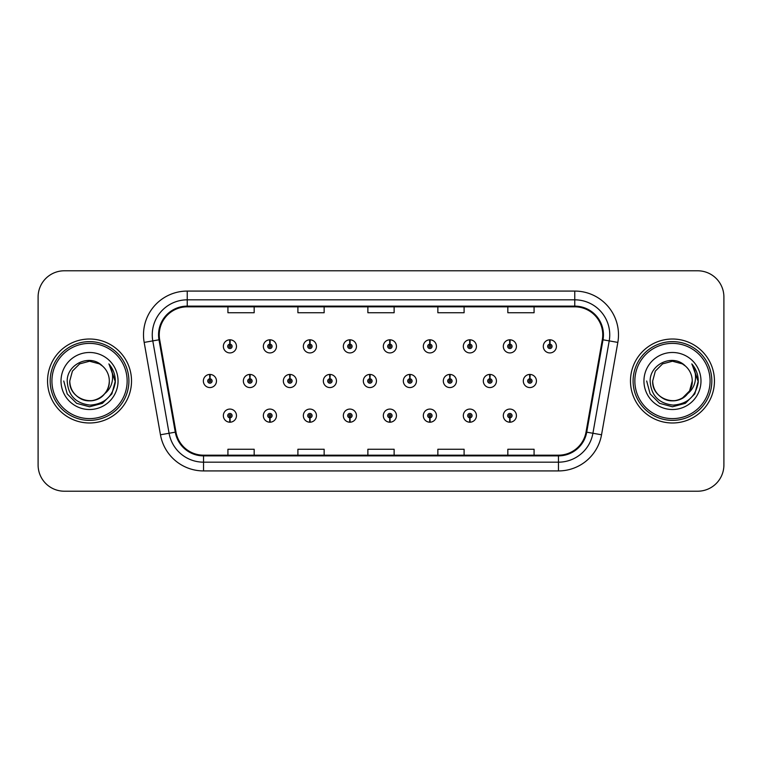 <?xml version="1.0" encoding="UTF-8"?>
<svg xmlns="http://www.w3.org/2000/svg" width="762" height="762" viewBox="0 0 762 762"><rect width="100%" height="100%" fill="white"/><g stroke="black" fill="none" stroke-linecap="round" stroke-linejoin="round"><path stroke-width="1.14" d="M509.768 417.824L509.578 422.196A6.563 6.563 0 0 0 510.149 422.196L509.959 417.824A2.191 2.191 0 0 0 512.054 415.642A2.191 2.191 0 0 0 509.864 413.452A2.191 2.191 0 0 0 507.683 415.642A2.191 2.191 0 0 0 509.768 417.824L509.826 416.509A0.876 0.876 0 0 1 508.997 415.642A0.876 0.876 0 0 1 509.864 414.766A0.876 0.876 0 0 1 510.74 415.642A0.876 0.876 0 0 1 509.902 416.509L509.959 417.824M469.783 417.824L469.592 422.196A6.563 6.563 0 0 0 470.164 422.196L469.973 417.824A2.191 2.191 0 0 0 472.059 415.642A2.191 2.191 0 0 0 469.878 413.452A2.191 2.191 0 0 0 467.687 415.642A2.191 2.191 0 0 0 469.783 417.824L469.84 416.509A0.876 0.876 0 0 1 469.001 415.642A0.876 0.876 0 0 1 469.878 414.766A0.876 0.876 0 0 1 470.745 415.642A0.876 0.876 0 0 1 469.916 416.509L469.973 417.824M389.792 417.824L389.601 422.196A6.563 6.563 0 0 0 390.173 422.196L389.982 417.824A2.191 2.191 0 0 0 392.078 415.642A2.191 2.191 0 0 0 389.887 413.452A2.191 2.191 0 0 0 387.696 415.642A2.191 2.191 0 0 0 389.792 417.824L389.849 416.509A0.876 0.876 0 0 1 389.011 415.642A0.876 0.876 0 0 1 389.887 414.766A0.876 0.876 0 0 1 390.763 415.642A0.876 0.876 0 0 1 389.925 416.509L389.982 417.824M349.796 417.824L349.606 422.196A6.563 6.563 0 0 0 350.177 422.196L349.987 417.824A2.191 2.191 0 0 0 352.082 415.642A2.191 2.191 0 0 0 349.891 413.452A2.191 2.191 0 0 0 347.71 415.642A2.191 2.191 0 0 0 349.796 417.824L349.853 416.509A0.876 0.876 0 0 1 349.015 415.642A0.876 0.876 0 0 1 349.891 414.766A0.876 0.876 0 0 1 350.768 415.642A0.876 0.876 0 0 1 349.929 416.509L349.987 417.824M309.801 417.824L309.61 422.196A6.563 6.563 0 0 0 310.191 422.196L310.001 417.824A2.191 2.191 0 0 0 312.087 415.642A2.191 2.191 0 0 0 309.905 413.452A2.191 2.191 0 0 0 307.715 415.642A2.191 2.191 0 0 0 309.801 417.824L309.867 416.509A0.876 0.876 0 0 1 309.029 415.642A0.876 0.876 0 0 1 309.905 414.766A0.876 0.876 0 0 1 310.772 415.642A0.876 0.876 0 0 1 309.943 416.509L310.001 417.824M269.815 417.824L269.624 422.196A6.563 6.563 0 0 0 270.196 422.196L270.005 417.824A2.191 2.191 0 0 0 272.091 415.642A2.191 2.191 0 0 0 269.91 413.452A2.191 2.191 0 0 0 267.719 415.642A2.191 2.191 0 0 0 269.815 417.824L269.872 416.509A0.876 0.876 0 0 1 269.034 415.642A0.876 0.876 0 0 1 269.91 414.766A0.876 0.876 0 0 1 270.786 415.642A0.876 0.876 0 0 1 269.948 416.509L270.005 417.824M429.787 417.824L429.597 422.196A6.563 6.563 0 0 0 430.168 422.196L429.978 417.824A2.191 2.191 0 0 0 432.064 415.642A2.191 2.191 0 0 0 429.882 413.452A2.191 2.191 0 0 0 427.692 415.642A2.191 2.191 0 0 0 429.787 417.824L429.844 416.509A0.876 0.876 0 0 1 429.006 415.642A0.876 0.876 0 0 1 429.882 414.766A0.876 0.876 0 0 1 430.759 415.642A0.876 0.876 0 0 1 429.92 416.509L429.978 417.824M229.819 417.824L229.629 422.196A6.563 6.563 0 0 0 230.2 422.196L230.01 417.824A2.191 2.191 0 0 0 232.105 415.642A2.191 2.191 0 0 0 229.914 413.452A2.191 2.191 0 0 0 227.724 415.642A2.191 2.191 0 0 0 229.819 417.824L229.876 416.509A0.876 0.876 0 0 1 229.038 415.642A0.876 0.876 0 0 1 229.914 414.766A0.876 0.876 0 0 1 230.791 415.642A0.876 0.876 0 0 1 229.953 416.509L230.01 417.824M529.961 378.819L530.152 374.447A6.563 6.563 0 0 0 529.58 374.447L529.771 378.819A2.191 2.191 0 0 0 527.675 381A2.191 2.191 0 0 0 529.866 383.191A2.191 2.191 0 0 0 532.047 381A2.191 2.191 0 0 0 529.961 378.819L529.904 380.124A0.876 0.876 0 0 1 530.743 381A0.876 0.876 0 0 1 529.866 381.876A0.876 0.876 0 0 1 528.99 381A0.876 0.876 0 0 1 529.828 380.124L529.771 378.819M489.966 378.819L490.157 374.447A6.563 6.563 0 0 0 489.585 374.447L489.776 378.819A2.191 2.191 0 0 0 487.68 381A2.191 2.191 0 0 0 489.871 383.191A2.191 2.191 0 0 0 492.062 381A2.191 2.191 0 0 0 489.966 378.819L489.909 380.124A0.876 0.876 0 0 1 490.747 381A0.876 0.876 0 0 1 489.871 381.876A0.876 0.876 0 0 1 488.994 381A0.876 0.876 0 0 1 489.833 380.124L489.776 378.819M369.989 378.819L370.18 374.447A6.563 6.563 0 0 0 369.608 374.447L369.799 378.819A2.191 2.191 0 0 0 367.703 381A2.191 2.191 0 0 0 369.894 383.191A2.191 2.191 0 0 0 372.075 381A2.191 2.191 0 0 0 369.989 378.819L369.932 380.124A0.876 0.876 0 0 1 370.77 381A0.876 0.876 0 0 1 369.894 381.876A0.876 0.876 0 0 1 369.018 381A0.876 0.876 0 0 1 369.856 380.124L369.799 378.819M329.994 378.819L330.184 374.447A6.563 6.563 0 0 0 329.613 374.447L329.803 378.819A2.191 2.191 0 0 0 327.708 381A2.191 2.191 0 0 0 329.898 383.191A2.191 2.191 0 0 0 332.08 381A2.191 2.191 0 0 0 329.994 378.819L329.936 380.124A0.876 0.876 0 0 1 330.775 381A0.876 0.876 0 0 1 329.898 381.876A0.876 0.876 0 0 1 329.022 381A0.876 0.876 0 0 1 329.86 380.124L329.803 378.819M289.998 378.819L290.189 374.447A6.563 6.563 0 0 0 289.617 374.447L289.808 378.819A2.191 2.191 0 0 0 287.722 381A2.191 2.191 0 0 0 289.903 383.191A2.191 2.191 0 0 0 292.094 381A2.191 2.191 0 0 0 289.998 378.819L289.941 380.124A0.876 0.876 0 0 1 290.779 381A0.876 0.876 0 0 1 289.903 381.876A0.876 0.876 0 0 1 289.027 381A0.876 0.876 0 0 1 289.865 380.124L289.808 378.819M250.003 378.819L250.193 374.447A6.563 6.563 0 0 0 249.622 374.447L249.812 378.819A2.191 2.191 0 0 0 247.726 381A2.191 2.191 0 0 0 249.907 383.191A2.191 2.191 0 0 0 252.098 381A2.191 2.191 0 0 0 250.003 378.819L249.946 380.124A0.876 0.876 0 0 1 250.784 381A0.876 0.876 0 0 1 249.907 381.876A0.876 0.876 0 0 1 249.041 381A0.876 0.876 0 0 1 249.869 380.124L249.812 378.819M449.971 378.819L450.161 374.447A6.563 6.563 0 0 0 449.59 374.447L449.78 378.819A2.191 2.191 0 0 0 447.694 381A2.191 2.191 0 0 0 449.875 383.191A2.191 2.191 0 0 0 452.066 381A2.191 2.191 0 0 0 449.971 378.819L449.913 380.124A0.876 0.876 0 0 1 450.752 381A0.876 0.876 0 0 1 449.875 381.876A0.876 0.876 0 0 1 448.999 381A0.876 0.876 0 0 1 449.837 380.124L449.78 378.819M409.975 378.819L410.166 374.447A6.563 6.563 0 0 0 409.594 374.447L409.785 378.819A2.191 2.191 0 0 0 407.699 381A2.191 2.191 0 0 0 409.88 383.191A2.191 2.191 0 0 0 412.071 381A2.191 2.191 0 0 0 409.975 378.819L409.918 380.124A0.876 0.876 0 0 1 410.756 381A0.876 0.876 0 0 1 409.88 381.876A0.876 0.876 0 0 1 409.013 381A0.876 0.876 0 0 1 409.842 380.124L409.785 378.819M210.017 378.819L210.207 374.447A6.563 6.563 0 0 0 209.636 374.447L209.826 378.819A2.191 2.191 0 0 0 207.731 381A2.191 2.191 0 0 0 209.921 383.191A2.191 2.191 0 0 0 212.103 381A2.191 2.191 0 0 0 210.017 378.819L209.96 380.124A0.876 0.876 0 0 1 210.788 381A0.876 0.876 0 0 1 209.921 381.876A0.876 0.876 0 0 1 209.045 381A0.876 0.876 0 0 1 209.883 380.124L209.826 378.819M549.954 344.176L550.145 339.804A6.563 6.563 0 0 0 549.573 339.804L549.764 344.176A2.191 2.191 0 0 0 547.678 346.358A2.191 2.191 0 0 0 549.859 348.548A2.191 2.191 0 0 0 552.05 346.358A2.191 2.191 0 0 0 549.954 344.176L549.897 345.491A0.876 0.876 0 0 1 550.736 346.358A0.876 0.876 0 0 1 549.859 347.234A0.876 0.876 0 0 1 548.983 346.358A0.876 0.876 0 0 1 549.821 345.491L549.764 344.176M509.959 344.176L510.149 339.804A6.563 6.563 0 0 0 509.578 339.804L509.768 344.176A2.191 2.191 0 0 0 507.683 346.358A2.191 2.191 0 0 0 509.864 348.548A2.191 2.191 0 0 0 512.054 346.358A2.191 2.191 0 0 0 509.959 344.176L509.902 345.491A0.876 0.876 0 0 1 510.74 346.358A0.876 0.876 0 0 1 509.864 347.234A0.876 0.876 0 0 1 508.997 346.358A0.876 0.876 0 0 1 509.826 345.491L509.768 344.176M469.973 344.176L470.164 339.804A6.563 6.563 0 0 0 469.592 339.804L469.783 344.176A2.191 2.191 0 0 0 467.687 346.358A2.191 2.191 0 0 0 469.878 348.548A2.191 2.191 0 0 0 472.059 346.358A2.191 2.191 0 0 0 469.973 344.176L469.916 345.491A0.876 0.876 0 0 1 470.745 346.358A0.876 0.876 0 0 1 469.878 347.234A0.876 0.876 0 0 1 469.001 346.358A0.876 0.876 0 0 1 469.84 345.491L469.783 344.176M389.982 344.176L390.173 339.804A6.563 6.563 0 0 0 389.601 339.804L389.792 344.176A2.191 2.191 0 0 0 387.696 346.358A2.191 2.191 0 0 0 389.887 348.548A2.191 2.191 0 0 0 392.078 346.358A2.191 2.191 0 0 0 389.982 344.176L389.925 345.491A0.876 0.876 0 0 1 390.763 346.358A0.876 0.876 0 0 1 389.887 347.234A0.876 0.876 0 0 1 389.011 346.358A0.876 0.876 0 0 1 389.849 345.491L389.792 344.176M429.978 344.176L430.168 339.804A6.563 6.563 0 0 0 429.597 339.804L429.787 344.176A2.191 2.191 0 0 0 427.692 346.358A2.191 2.191 0 0 0 429.882 348.548A2.191 2.191 0 0 0 432.064 346.358A2.191 2.191 0 0 0 429.978 344.176L429.92 345.491A0.876 0.876 0 0 1 430.759 346.358A0.876 0.876 0 0 1 429.882 347.234A0.876 0.876 0 0 1 429.006 346.358A0.876 0.876 0 0 1 429.844 345.491L429.787 344.176M270.005 344.176L270.196 339.804A6.563 6.563 0 0 0 269.624 339.804L269.815 344.176A2.191 2.191 0 0 0 267.719 346.358A2.191 2.191 0 0 0 269.91 348.548A2.191 2.191 0 0 0 272.091 346.358A2.191 2.191 0 0 0 270.005 344.176L269.948 345.491A0.876 0.876 0 0 1 270.786 346.358A0.876 0.876 0 0 1 269.91 347.234A0.876 0.876 0 0 1 269.034 346.358A0.876 0.876 0 0 1 269.872 345.491L269.815 344.176M310.001 344.176L310.191 339.804A6.563 6.563 0 0 0 309.61 339.804L309.801 344.176A2.191 2.191 0 0 0 307.715 346.358A2.191 2.191 0 0 0 309.905 348.548A2.191 2.191 0 0 0 312.087 346.358A2.191 2.191 0 0 0 310.001 344.176L309.943 345.491A0.876 0.876 0 0 1 310.772 346.358A0.876 0.876 0 0 1 309.905 347.234A0.876 0.876 0 0 1 309.029 346.358A0.876 0.876 0 0 1 309.867 345.491L309.801 344.176M349.987 344.176L350.177 339.804A6.563 6.563 0 0 0 349.606 339.804L349.796 344.176A2.191 2.191 0 0 0 347.71 346.358A2.191 2.191 0 0 0 349.891 348.548A2.191 2.191 0 0 0 352.082 346.358A2.191 2.191 0 0 0 349.987 344.176L349.929 345.491A0.876 0.876 0 0 1 350.768 346.358A0.876 0.876 0 0 1 349.891 347.234A0.876 0.876 0 0 1 349.015 346.358A0.876 0.876 0 0 1 349.853 345.491L349.796 344.176M230.01 344.176L230.2 339.804A6.563 6.563 0 0 0 229.629 339.804L229.819 344.176A2.191 2.191 0 0 0 227.724 346.358A2.191 2.191 0 0 0 229.914 348.548A2.191 2.191 0 0 0 232.105 346.358A2.191 2.191 0 0 0 230.01 344.176L229.953 345.491A0.876 0.876 0 0 1 230.791 346.358A0.876 0.876 0 0 1 229.914 347.234A0.876 0.876 0 0 1 229.038 346.358A0.876 0.876 0 0 1 229.876 345.491L229.819 344.176M47.549 381A41.986 41.986 0 0 0 89.535 422.986A41.986 41.986 0 0 0 131.521 381A41.986 41.986 0 0 0 89.535 339.014A41.986 41.986 0 0 0 47.549 381A41.986 41.986 0 0 0 89.535 422.986A41.986 41.986 0 0 0 131.521 381A41.986 41.986 0 0 0 89.535 339.014A41.986 41.986 0 0 0 47.549 381M630.479 381A41.986 41.986 0 0 0 672.465 422.986A41.986 41.986 0 0 0 714.451 381A41.986 41.986 0 0 0 672.465 339.014A41.986 41.986 0 0 0 630.479 381A41.986 41.986 0 0 0 672.465 422.986A41.986 41.986 0 0 0 714.451 381A41.986 41.986 0 0 0 672.465 339.014A41.986 41.986 0 0 0 630.479 381M159.248 334.813A27.994 27.994 0 0 1 187.242 306.819L574.758 306.819A27.994 27.994 0 0 1 602.323 339.671L586.035 432.044A27.994 27.994 0 0 1 558.47 455.181L203.53 455.181A27.994 27.994 0 0 1 175.965 432.044L159.677 339.671A27.994 27.994 0 0 1 159.248 334.813M158.553 334.813A28.689 28.689 0 0 0 158.991 339.795L175.279 432.168A28.689 28.689 0 0 0 203.53 455.876L558.47 455.876A28.689 28.689 0 0 0 586.721 432.168L603.009 339.795A28.689 28.689 0 0 0 574.758 306.124L187.242 306.124A28.689 28.689 0 0 0 158.553 334.813M144.17 342.405A43.739 43.739 0 0 1 187.242 291.074L574.758 291.074A43.739 43.739 0 0 1 617.83 342.405L601.542 434.778A43.739 43.739 0 0 1 558.47 470.926L203.53 470.926A43.739 43.739 0 0 1 160.458 434.778L144.17 342.405L152.791 340.89A34.985 34.985 0 0 1 187.242 299.828L574.758 299.828A34.985 34.985 0 0 1 609.209 340.89L592.922 433.264A34.985 34.985 0 0 1 558.47 462.172L203.53 462.172A34.985 34.985 0 0 1 169.078 433.264L152.791 340.89A34.985 34.985 0 0 1 152.257 334.813M723.9 297.028A26.241 26.241 0 0 0 697.659 270.786L64.341 270.786A26.241 26.241 0 0 0 38.1 297.028L38.1 464.972A26.241 26.241 0 0 0 64.341 491.214L697.659 491.214A26.241 26.241 0 0 0 723.9 464.972L723.9 297.028L723.9 464.972M367.875 306.819L367.875 312.744L394.125 312.744L394.125 306.819M297.904 306.819L297.904 312.744L324.145 312.744L324.145 306.819M227.924 306.819L227.924 312.744L254.165 312.744L254.165 306.819M437.855 306.819L437.855 312.744L464.096 312.744L464.096 306.819M507.835 306.819L507.835 312.744L534.076 312.744L534.076 306.819M394.125 455.181L394.125 449.256L367.875 449.256L367.875 455.181M324.145 455.181L324.145 449.256L297.904 449.256L297.904 455.181M254.165 455.181L254.165 449.256L227.924 449.256L227.924 455.181M464.096 455.181L464.096 449.256L437.855 449.256L437.855 455.181M534.076 455.181L534.076 449.256L507.835 449.256L507.835 455.181M38.1 297.028L38.1 464.972M697.659 270.786L64.341 270.786M64.341 491.214L697.659 491.214M236.477 346.358A6.563 6.563 0 0 0 230.2 339.804A6.563 6.563 0 0 1 236.477 346.358A6.563 6.563 0 0 1 229.914 352.92A6.563 6.563 0 0 1 223.352 346.358A6.563 6.563 0 0 1 229.629 339.804M216.475 381A6.563 6.563 0 0 0 210.207 374.447A6.563 6.563 0 0 1 216.475 381A6.563 6.563 0 0 1 209.921 387.563A6.563 6.563 0 0 1 203.359 381A6.563 6.563 0 0 1 209.636 374.447M223.352 415.642A6.563 6.563 0 0 0 229.629 422.196A6.563 6.563 0 0 1 223.352 415.642A6.563 6.563 0 0 1 229.914 409.08A6.563 6.563 0 0 1 236.477 415.642A6.563 6.563 0 0 1 230.2 422.196M127.149 381A37.614 37.614 0 0 0 89.535 343.386A37.614 37.614 0 0 0 51.921 381A37.614 37.614 0 0 0 89.535 418.614A37.614 37.614 0 0 0 127.149 381M128.902 381A39.367 39.367 0 0 0 89.535 341.633A39.367 39.367 0 0 0 50.168 381A39.367 39.367 0 0 0 89.535 420.367A39.367 39.367 0 0 0 128.902 381M109.242 364.36C113.233 369.208 115.262 374.752 115.319 381C115.252 374.513 113.09 368.818 108.852 363.912C112.071 369.208 113.214 374.904 112.262 381C111.338 386.191 108.814 390.42 104.689 393.706A19.774 19.774 0 0 0 109.309 381C109.985 395.621 91.973 406.022 79.648 398.126C73.323 394.164 70.028 388.458 69.761 381L72.409 371.113L79.648 363.874L89.535 361.226L99.422 363.874L102.489 366.055C90.354 353.339 66.989 363.817 67.208 381C68.104 395.44 75.752 403.479 90.173 405.108C104.365 404.079 112.738 396.535 115.281 382.486L115.319 381.2M109.309 381C109.985 395.621 91.973 406.022 79.648 398.126C73.323 394.164 70.028 388.458 69.761 381L72.409 371.113L79.648 363.874L89.535 361.226L99.422 363.874L102.489 366.055L99.422 363.874L89.535 361.226L79.648 363.874L72.409 371.113L69.761 381C69.085 395.621 87.097 406.022 99.422 398.126C105.747 394.164 109.042 388.458 109.309 381C109.042 388.458 105.747 394.164 99.422 398.126C87.097 406.022 69.085 395.621 69.761 381C69.085 395.621 87.097 406.022 99.422 398.126C105.747 394.164 109.042 388.458 109.309 381C109.042 388.458 105.747 394.164 99.422 398.126C87.097 406.022 69.085 395.621 69.761 381C69.085 395.621 87.097 406.022 99.422 398.126C105.747 394.164 109.042 388.458 109.309 381C109.042 388.458 105.747 394.164 99.422 398.126C87.097 406.022 69.085 395.621 69.761 381C69.085 395.621 87.097 406.022 99.422 398.126C105.747 394.164 109.042 388.458 109.309 381A19.774 19.774 0 0 0 102.489 366.055M104.689 393.706C94.193 407.889 68.732 398.821 69.761 381M61.017 381A28.518 28.518 0 0 0 89.535 409.518A28.518 28.518 0 0 0 118.053 381A28.518 28.518 0 0 0 89.535 352.482A28.518 28.518 0 0 0 61.017 381M109.042 364.131L115.31 381.752L109.042 364.131L115.31 381.752L109.042 364.131L115.31 381.752L109.042 364.131L115.31 381.752L109.042 364.131L115.31 381.752L109.042 364.131L115.319 381L111.871 393.897L102.432 403.336L89.535 406.784L76.638 403.336L67.199 393.897L63.751 381M710.079 381A37.614 37.614 0 0 0 672.465 343.386A37.614 37.614 0 0 0 634.851 381A37.614 37.614 0 0 0 672.465 418.614A37.614 37.614 0 0 0 710.079 381M711.832 381A39.367 39.367 0 0 0 672.465 341.633A39.367 39.367 0 0 0 633.098 381A39.367 39.367 0 0 0 672.465 420.367A39.367 39.367 0 0 0 711.832 381M682.352 363.874L685.419 366.055C673.284 353.339 649.919 363.817 650.138 381C651.034 395.44 658.682 403.479 673.103 405.108C687.295 404.079 695.668 396.535 698.211 382.486L698.249 381C698.183 374.513 696.02 368.818 691.782 363.912C695.001 369.208 696.144 374.904 695.192 381C694.268 386.191 691.744 390.42 687.619 393.706A19.774 19.774 0 0 0 692.239 381L689.591 390.887L682.352 398.126M687.619 393.706C677.123 407.889 651.662 398.821 652.691 381C652.015 395.621 670.027 406.022 682.352 398.126C688.677 394.164 691.972 388.458 692.239 381C691.972 388.458 688.677 394.164 682.352 398.126C670.027 406.022 652.015 395.621 652.691 381C652.015 395.621 670.027 406.022 682.352 398.126C688.677 394.164 691.972 388.458 692.239 381C691.972 388.458 688.677 394.164 682.352 398.126C670.027 406.022 652.015 395.621 652.691 381C652.015 395.621 670.027 406.022 682.352 398.126C688.677 394.164 691.972 388.458 692.239 381C691.972 388.458 688.677 394.164 682.352 398.126C670.027 406.022 652.015 395.621 652.691 381C652.015 395.621 670.027 406.022 682.352 398.126C688.677 394.164 691.972 388.458 692.239 381C692.915 395.621 674.903 406.022 662.578 398.126C656.253 394.164 652.958 388.458 652.691 381L655.339 371.113L662.578 363.874L655.339 371.113L652.691 381L655.339 371.113L662.578 363.874M652.691 381L655.339 371.113L662.578 363.874L672.465 361.226L682.352 363.874L685.419 366.055L682.352 363.874L672.465 361.226L662.578 363.874L655.339 371.113L652.691 381M692.239 381A19.774 19.774 0 0 0 685.419 366.055M692.172 364.36C696.163 369.208 698.192 374.752 698.249 381L698.249 381.2M643.947 381A28.518 28.518 0 0 0 672.465 409.518A28.518 28.518 0 0 0 700.983 381A28.518 28.518 0 0 0 672.465 352.482A28.518 28.518 0 0 0 643.947 381M691.972 364.131L698.24 381.752L691.972 364.131L698.24 381.752L691.972 364.131L698.24 381.752L691.972 364.131L698.24 381.752L691.972 364.131L698.24 381.752L691.972 364.131L698.249 381L694.801 393.897L685.362 403.336L672.465 406.784L659.568 403.336L650.129 393.897L646.681 381M276.473 346.358A6.563 6.563 0 0 0 270.196 339.804A6.563 6.563 0 0 1 276.473 346.358A6.563 6.563 0 0 1 269.91 352.92A6.563 6.563 0 0 1 263.347 346.358A6.563 6.563 0 0 1 269.624 339.804M316.459 346.358A6.563 6.563 0 0 0 310.191 339.804A6.563 6.563 0 0 1 316.459 346.358A6.563 6.563 0 0 1 309.905 352.92A6.563 6.563 0 0 1 303.343 346.358A6.563 6.563 0 0 1 309.61 339.804M356.454 346.358A6.563 6.563 0 0 0 350.177 339.804A6.563 6.563 0 0 1 356.454 346.358A6.563 6.563 0 0 1 349.891 352.92A6.563 6.563 0 0 1 343.338 346.358A6.563 6.563 0 0 1 349.606 339.804M396.45 346.358A6.563 6.563 0 0 0 390.173 339.804A6.563 6.563 0 0 1 396.45 346.358A6.563 6.563 0 0 1 389.887 352.92A6.563 6.563 0 0 1 383.324 346.358A6.563 6.563 0 0 1 389.601 339.804M263.347 415.642A6.563 6.563 0 0 0 269.624 422.196A6.563 6.563 0 0 1 263.347 415.642A6.563 6.563 0 0 1 269.91 409.08A6.563 6.563 0 0 1 276.473 415.642A6.563 6.563 0 0 1 270.196 422.196M303.343 415.642A6.563 6.563 0 0 0 309.61 422.196A6.563 6.563 0 0 1 303.343 415.642A6.563 6.563 0 0 1 309.905 409.08A6.563 6.563 0 0 1 316.459 415.642A6.563 6.563 0 0 1 310.191 422.196M343.338 415.642A6.563 6.563 0 0 0 349.606 422.196A6.563 6.563 0 0 1 343.338 415.642A6.563 6.563 0 0 1 349.891 409.08A6.563 6.563 0 0 1 356.454 415.642A6.563 6.563 0 0 1 350.177 422.196M383.324 415.642A6.563 6.563 0 0 0 389.601 422.196A6.563 6.563 0 0 1 383.324 415.642A6.563 6.563 0 0 1 389.887 409.08A6.563 6.563 0 0 1 396.45 415.642A6.563 6.563 0 0 1 390.173 422.196L390.02 418.7M256.47 381A6.563 6.563 0 0 0 250.193 374.447A6.563 6.563 0 0 1 256.47 381A6.563 6.563 0 0 1 249.907 387.563A6.563 6.563 0 0 1 243.354 381A6.563 6.563 0 0 1 249.622 374.447M296.466 381A6.563 6.563 0 0 0 290.189 374.447A6.563 6.563 0 0 1 296.466 381A6.563 6.563 0 0 1 289.903 387.563A6.563 6.563 0 0 1 283.34 381A6.563 6.563 0 0 1 289.617 374.447M336.461 381A6.563 6.563 0 0 0 330.184 374.447A6.563 6.563 0 0 1 336.461 381A6.563 6.563 0 0 1 329.898 387.563A6.563 6.563 0 0 1 323.336 381A6.563 6.563 0 0 1 329.613 374.447M376.447 381A6.563 6.563 0 0 0 370.18 374.447A6.563 6.563 0 0 1 376.447 381A6.563 6.563 0 0 1 369.894 387.563A6.563 6.563 0 0 1 363.331 381A6.563 6.563 0 0 1 369.608 374.447M436.445 346.358A6.563 6.563 0 0 0 430.168 339.804A6.563 6.563 0 0 1 436.445 346.358A6.563 6.563 0 0 1 429.882 352.92A6.563 6.563 0 0 1 423.32 346.358A6.563 6.563 0 0 1 429.597 339.804M476.431 346.358A6.563 6.563 0 0 0 470.164 339.804A6.563 6.563 0 0 1 476.431 346.358A6.563 6.563 0 0 1 469.878 352.92A6.563 6.563 0 0 1 463.315 346.358A6.563 6.563 0 0 1 469.592 339.804M516.426 346.358A6.563 6.563 0 0 0 510.149 339.804A6.563 6.563 0 0 1 516.426 346.358A6.563 6.563 0 0 1 509.864 352.92A6.563 6.563 0 0 1 503.311 346.358A6.563 6.563 0 0 1 509.578 339.804M556.422 346.358A6.563 6.563 0 0 0 550.145 339.804A6.563 6.563 0 0 1 556.422 346.358A6.563 6.563 0 0 1 549.859 352.92A6.563 6.563 0 0 1 543.296 346.358A6.563 6.563 0 0 1 549.573 339.804M416.443 381A6.563 6.563 0 0 0 410.166 374.447A6.563 6.563 0 0 1 416.443 381A6.563 6.563 0 0 1 409.88 387.563A6.563 6.563 0 0 1 403.327 381A6.563 6.563 0 0 1 409.594 374.447M456.438 381A6.563 6.563 0 0 0 450.161 374.447A6.563 6.563 0 0 1 456.438 381A6.563 6.563 0 0 1 449.875 387.563A6.563 6.563 0 0 1 443.313 381A6.563 6.563 0 0 1 449.59 374.447M496.433 381A6.563 6.563 0 0 0 490.157 374.447A6.563 6.563 0 0 1 496.433 381A6.563 6.563 0 0 1 489.871 387.563A6.563 6.563 0 0 1 483.308 381A6.563 6.563 0 0 1 489.585 374.447M536.429 381A6.563 6.563 0 0 0 530.152 374.447A6.563 6.563 0 0 1 536.429 381A6.563 6.563 0 0 1 529.866 387.563A6.563 6.563 0 0 1 523.303 381A6.563 6.563 0 0 1 529.58 374.447M423.32 415.642A6.563 6.563 0 0 0 429.597 422.196A6.563 6.563 0 0 1 423.32 415.642A6.563 6.563 0 0 1 429.882 409.08A6.563 6.563 0 0 1 436.445 415.642A6.563 6.563 0 0 1 430.168 422.196L430.016 418.7M463.315 415.642A6.563 6.563 0 0 0 469.592 422.196A6.563 6.563 0 0 1 463.315 415.642A6.563 6.563 0 0 1 469.878 409.08A6.563 6.563 0 0 1 476.431 415.642A6.563 6.563 0 0 1 470.164 422.196L470.011 418.7M503.311 415.642A6.563 6.563 0 0 0 509.578 422.196A6.563 6.563 0 0 1 503.311 415.642A6.563 6.563 0 0 1 509.864 409.08A6.563 6.563 0 0 1 516.426 415.642A6.563 6.563 0 0 1 510.149 422.196L509.997 418.7M574.758 291.074L574.758 306.124M152.791 340.89L158.991 339.795M203.53 470.926L203.53 455.876M558.47 455.876L558.47 470.926M586.721 432.168L601.542 434.778M160.458 434.778L175.279 432.168M603.009 339.795L617.83 342.405M187.242 291.074L187.242 306.124"/></g></svg>
